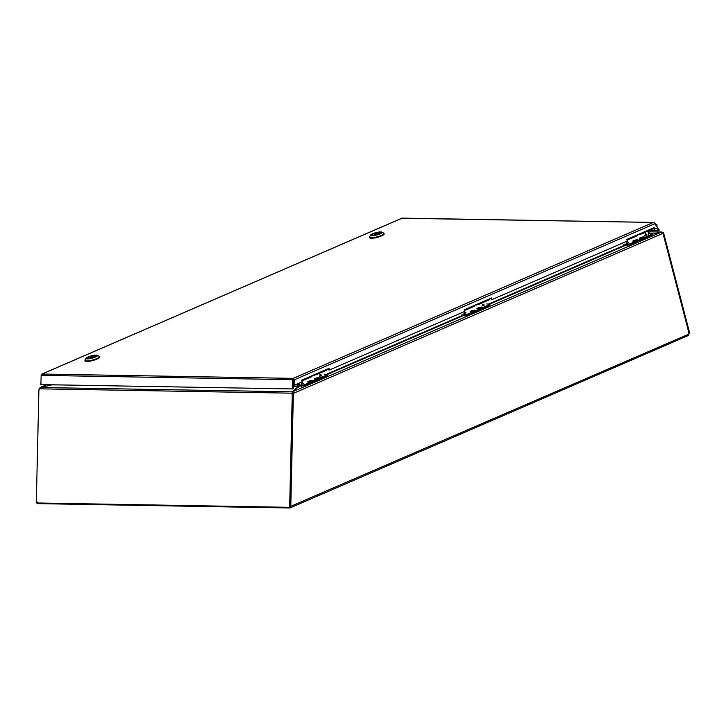 <?xml version="1.0" encoding="UTF-8"?>
<svg xmlns="http://www.w3.org/2000/svg" width="726" height="726" viewBox="0 0 726 726"><rect width="100%" height="100%" fill="white"/><g stroke="black" fill="none" stroke-linecap="round" stroke-linejoin="round"><path stroke-width="1.09" d="M40.411 387.829L51.546 384.789M299.548 385.914L292.524 391.813L661.468 232.084L652.81 234.062L661.486 232.039L648.681 231.821M661.468 232.084L662.992 233.345L293.377 393.365L292.75 393.347L292.524 391.813L293.304 392.92L292.769 392.793M298.94 383.192L299.529 385.452M647.891 231.158L648.817 234.707M292.26 394L289.656 507.32L290.445 507.338L293.05 394.018L291.943 393.991L292.197 391.831L292.732 394.009L292.769 392.757L293.377 393.365L290.781 506.458L290.309 507.819L289.474 507.964L289.302 507.311M663.346 232.565L661.894 232.973L661.776 231.975L663.346 232.565L662.956 233.218M648.654 231.73L661.504 232.084M46.727 384.707L40.039 387.548L46.609 384.707M40.32 387.475L39.703 389M662.992 233.345L689.074 333.479L689.7 333.198L663.582 232.946M688.375 335.485L688.711 334.178A0.953 0.753 -89 0 1 689.074 333.479M290.464 506.449L688.711 334.178M688.938 333.552L688.493 335.176M37.861 502.982L38.033 503.635L37.117 502.982M290.155 506.449L290.019 507.901L289.865 507.329L290.445 507.338M37.816 503.563L37.67 502.991L36.3 502.955L38.905 389.735L40.974 387.512L292.197 391.831L298.159 386.649L298.304 387.194M39.386 389.481L39.395 388.991M289.474 507.964L38.033 503.635M656.186 225.105L656.876 224.57L656.939 226.321M656.876 224.57L655.787 224.479M643.309 237.738A2.187 0.454 165.4 0 1 641.103 238.355A2.187 0.454 165.4 0 1 639.842 238.273A2.187 0.454 165.4 0 1 641.838 237.275A2.187 0.454 165.4 0 1 644.062 237.166A2.187 0.454 165.4 0 1 643.309 237.738M641.176 238.146L643.154 237.293L641.176 238.146M633.662 241.304A2.187 0.454 165.4 0 1 633.172 241.15A2.187 0.454 165.4 0 1 635.177 240.161A2.187 0.454 165.4 0 1 637.401 240.052A2.187 0.454 165.4 0 1 636.058 240.85A2.187 0.454 165.4 0 1 633.662 241.304M634.823 240.714L635.332 240.487M643.535 237.747A2.55 0.526 -14.6 0 0 644.407 237.184A2.55 0.526 -14.6 0 0 641.82 237.202A2.55 0.526 -14.6 0 0 639.552 238.446A2.55 0.526 -14.6 0 0 643.535 237.747M636.874 240.633A2.55 0.526 -14.6 0 0 637.737 240.07A2.55 0.526 -14.6 0 0 635.15 240.088A2.55 0.526 -14.6 0 0 632.89 241.331A2.55 0.526 -14.6 0 0 636.874 240.633M652.411 228.363A2.078 1.216 66.6 0 1 651.848 229.443L644.407 232.665A2.078 1.216 66.6 0 1 644.316 232.701M644.969 231.585A2.078 1.216 66.6 0 1 644.407 232.665M634.243 236.231A2.078 1.216 66.6 0 1 633.68 237.311L627.055 240.179M652.329 234.961L652.728 233.754L652.329 234.961L629.27 244.952L624.033 245.433M648.445 230.922L649.371 233.581L652.728 233.754M623.761 244.671L629.07 244.19L629.469 245.697M652.139 234.199L629.07 244.19M644.942 234.997L646.576 234.879L645.505 233.69M626.656 242.92L628.289 242.802L627.21 241.613M637.192 240.007L633.362 241.186L637.192 240.007M632.999 241.313A2.459 0.508 165.4 0 1 632.909 241.223A2.459 0.508 165.4 0 1 635.159 240.106A2.459 0.508 165.4 0 1 637.664 239.988A2.459 0.508 165.4 0 1 635.677 241.023A2.459 0.508 165.4 0 1 632.999 241.313M643.481 237.057L640.023 238.3L643.481 237.057M640.123 238.509A2.459 0.508 165.4 0 1 639.579 238.337A2.459 0.508 165.4 0 1 641.82 237.22A2.459 0.508 165.4 0 1 644.334 237.103A2.459 0.508 165.4 0 1 642.828 237.992A2.459 0.508 165.4 0 1 640.123 238.509M644.788 231.667A2.078 1.216 66.6 0 1 644.234 232.747L641.33 233.999A2.078 1.216 66.6 0 1 640.65 233.981M641.893 232.919A2.078 1.216 66.6 0 1 641.33 233.999M634.415 236.159A2.078 1.216 66.6 0 1 633.852 237.239L636.756 235.977A2.078 1.216 -113.4 0 0 637.319 234.897M640.577 233.491L640.713 233.953L638.68 234.834L638.544 234.371M638.1 234.562L638.68 234.834M480.73 308.123A2.187 0.454 165.4 0 1 478.525 308.741A2.187 0.454 165.4 0 1 477.263 308.659A2.187 0.454 165.4 0 1 479.26 307.661A2.187 0.454 165.4 0 1 481.483 307.552A2.187 0.454 165.4 0 1 480.73 308.123M478.597 308.532L480.576 307.679L478.597 308.532M471.083 311.69A2.187 0.454 165.4 0 1 470.593 311.536A2.187 0.454 165.4 0 1 472.599 310.546A2.187 0.454 165.4 0 1 474.822 310.438A2.187 0.454 165.4 0 1 473.479 311.236A2.187 0.454 165.4 0 1 471.083 311.69M472.245 311.1L472.753 310.873M480.957 308.133A2.55 0.526 -14.6 0 0 481.819 307.57A2.55 0.526 -14.6 0 0 479.242 307.588A2.55 0.526 -14.6 0 0 476.973 308.831A2.55 0.526 -14.6 0 0 480.957 308.133M474.287 311.018A2.55 0.526 -14.6 0 0 475.158 310.456A2.55 0.526 -14.6 0 0 472.572 310.474A2.55 0.526 -14.6 0 0 470.312 311.717A2.55 0.526 -14.6 0 0 474.287 311.018M489.832 298.749A2.078 1.216 66.6 0 1 489.27 299.829L481.828 303.051A2.078 1.216 66.6 0 1 481.737 303.087M482.391 301.971A2.078 1.216 66.6 0 1 481.828 303.051M471.664 306.617A2.078 1.216 66.6 0 1 471.101 307.697L464.477 310.565M489.751 305.347L490.15 304.14L489.751 305.347L466.691 315.338L461.455 315.819M461.182 315.057L466.491 314.576L466.891 316.082M489.551 304.584L466.491 314.576M490.15 304.14L486.783 303.967M482.363 305.383L483.997 305.265L482.926 304.076M464.068 313.305L465.711 313.187L464.631 311.998M474.613 310.392L470.784 311.572L474.613 310.392M470.421 311.699A2.459 0.508 165.4 0 1 470.33 311.608A2.459 0.508 165.4 0 1 472.581 310.492A2.459 0.508 165.4 0 1 475.085 310.374A2.459 0.508 165.4 0 1 473.098 311.409A2.459 0.508 165.4 0 1 470.421 311.699M480.893 307.443L477.445 308.686L480.893 307.443M477.545 308.895A2.459 0.508 165.4 0 1 477 308.722A2.459 0.508 165.4 0 1 479.242 307.606A2.459 0.508 165.4 0 1 481.746 307.488A2.459 0.508 165.4 0 1 480.24 308.378A2.459 0.508 165.4 0 1 477.545 308.895M482.209 302.052A2.078 1.216 66.6 0 1 481.656 303.132L478.752 304.385A2.078 1.216 66.6 0 1 478.071 304.366M479.314 303.305A2.078 1.216 66.6 0 1 478.752 304.385M471.836 306.544A2.078 1.216 66.6 0 1 471.274 307.624L474.178 306.363A2.078 1.216 -113.4 0 0 474.74 305.283M477.998 303.876L478.135 304.339L476.102 305.219L475.966 304.757M475.521 304.947L476.102 305.219M298.177 386.141L298.613 386.94M318.151 378.509A2.187 0.454 165.4 0 1 315.946 379.126A2.187 0.454 165.4 0 1 314.685 379.036A2.187 0.454 165.4 0 1 316.681 378.046A2.187 0.454 165.4 0 1 318.905 377.937A2.187 0.454 165.4 0 1 318.151 378.509M316.019 378.918L317.997 378.065L316.019 378.918M308.505 382.076A2.187 0.454 165.4 0 1 308.015 381.921A2.187 0.454 165.4 0 1 310.011 380.932A2.187 0.454 165.4 0 1 312.244 380.823A2.187 0.454 165.4 0 1 310.9 381.622A2.187 0.454 165.4 0 1 308.505 382.076M309.666 381.486L310.174 381.259M318.378 378.518A2.55 0.526 -14.6 0 0 319.24 377.956A2.55 0.526 -14.6 0 0 316.663 377.974A2.55 0.526 -14.6 0 0 314.394 379.217A2.55 0.526 -14.6 0 0 318.378 378.518M311.708 381.404A2.55 0.526 -14.6 0 0 312.579 380.841A2.55 0.526 -14.6 0 0 309.993 380.86A2.55 0.526 -14.6 0 0 307.724 382.103A2.55 0.526 -14.6 0 0 311.708 381.404M327.245 369.135A2.078 1.216 66.6 0 1 326.691 370.215L319.249 373.436A2.078 1.216 66.6 0 1 319.159 373.473M319.812 372.356A2.078 1.216 66.6 0 1 319.249 373.436M309.076 377.003A2.078 1.216 66.6 0 1 308.523 378.083L301.889 380.95M327.172 375.732L327.571 374.525L327.172 375.732L304.112 385.724L298.803 386.205A1.171 0.69 66.6 0 1 297.778 385.079L297.46 383.827M297.905 383.637L298.604 385.442L303.913 384.962L304.312 386.468M326.972 374.97L303.913 384.962M327.571 374.525L324.204 374.353M319.785 375.769L321.418 375.651L320.347 374.462M301.49 383.691L303.132 383.564L302.052 382.384M312.035 380.778L308.205 381.958L312.035 380.778M307.842 382.085A2.459 0.508 165.4 0 1 307.751 381.994A2.459 0.508 165.4 0 1 310.002 380.878A2.459 0.508 165.4 0 1 312.507 380.76A2.459 0.508 165.4 0 1 310.519 381.794A2.459 0.508 165.4 0 1 307.842 382.085M318.315 377.829L314.866 379.072L318.315 377.829M314.966 379.281A2.459 0.508 165.4 0 1 314.412 379.108A2.459 0.508 165.4 0 1 316.663 377.992A2.459 0.508 165.4 0 1 319.168 377.874A2.459 0.508 165.4 0 1 317.661 378.763A2.459 0.508 165.4 0 1 314.966 379.281M319.631 372.438A2.078 1.216 66.6 0 1 319.068 373.518L316.173 374.77A2.078 1.216 66.6 0 1 315.492 374.752M316.736 373.69A2.078 1.216 66.6 0 1 316.173 374.77M309.258 376.93A2.078 1.216 66.6 0 1 308.695 378.01L311.599 376.749A2.078 1.216 -113.4 0 0 312.162 375.669M315.42 374.262L315.556 374.725L313.523 375.605L313.387 375.142M312.942 375.333L313.523 375.605M39.803 388.837L292.451 393.193M293.25 386.613L298.159 386.649L297.978 385.56M53.08 384.544L40.974 387.512M289.656 507.32L36.3 502.955M294.121 385.279L294.239 379.834L293.613 379.825L293.495 385.27L294.121 385.279L302.116 381.812L301.698 380.197L329.005 368.372L329.423 369.988L328.796 369.979L328.442 368.617M329.423 369.988L464.694 311.427L464.277 309.811L491.584 297.987L492.01 299.602L491.375 299.593L491.021 298.232M492.01 299.602L627.273 241.041L626.856 239.426L654.162 227.61L654.589 229.216L653.963 229.207L653.6 227.846M654.589 229.216L657.502 227.955L654.707 223.399L653.391 222.437L402.258 218.118L42.081 374.044L293.213 378.364L653.391 222.437L654.553 223.154M401.932 218.254L653.391 222.437M41.3 375.142L41.827 374.108L402.077 218.136M40.919 384.599L293.195 388.945L40.919 384.599L41.137 375.369L42.081 374.044M657.066 228.145L658.673 230.723L659.29 230.088L654.807 222.9M658.673 230.723L649.271 230.559M654.861 223.717L294.239 379.834L293.213 378.364L292.614 379.698L41.137 375.369M294.166 379.489L293.467 379.326L293.613 379.825M293.213 378.364L293.404 379.716L292.614 379.698L292.406 388.927M293.404 379.716L293.195 388.945M84.942 360.414L85.069 360.922A7.523 1.561 -14.6 0 0 92.746 360.541A7.523 1.561 -14.6 0 0 99.625 357.128L99.498 356.62A7.523 1.561 165.4 0 1 92.61 360.032A7.523 1.561 165.4 0 1 84.942 360.414A7.523 1.561 165.4 0 1 85.024 360.051L86.167 358.19A5.908 1.225 165.4 0 1 90.305 356.148A5.908 1.225 165.4 0 1 96.222 355.087A5.908 1.225 165.4 0 1 97.348 355.286A5.908 1.225 165.4 0 1 94.471 357.455A5.908 1.225 165.4 0 1 87.419 358.898A5.908 1.225 165.4 0 1 86.167 358.19M97.348 355.286L99.244 356.339A7.523 1.561 165.4 0 1 99.498 356.62M95.042 355.595A4.329 0.898 -14.6 0 0 90.287 356.511A4.329 0.898 -14.6 0 0 87.637 358.081A4.329 0.898 -14.6 0 0 92.048 357.864A4.329 0.898 -14.6 0 0 96.004 355.903A4.329 0.898 -14.6 0 0 95.042 355.595M89.579 356.775L94.87 356.865A4.302 0.889 -14.6 0 0 95.977 355.903A4.302 0.889 -14.6 0 0 89.579 356.775L89.67 357.138M88.772 357.119L94.062 357.21A4.302 0.889 165.4 0 1 87.664 358.072A4.302 0.889 165.4 0 1 88.772 357.119M369.452 237.239L369.588 237.747A7.523 1.561 -14.6 0 0 377.257 237.366A7.523 1.561 -14.6 0 0 384.145 233.953L384.009 233.445A7.523 1.561 165.4 0 1 377.13 236.857A7.523 1.561 165.4 0 1 369.452 237.239A7.523 1.561 165.4 0 1 369.534 236.876L370.677 235.015A5.908 1.225 165.4 0 1 374.825 232.973A5.908 1.225 165.4 0 1 380.733 231.912A5.908 1.225 165.4 0 1 381.858 232.111A5.908 1.225 165.4 0 1 378.99 234.28A5.908 1.225 165.4 0 1 371.939 235.723A5.908 1.225 165.4 0 1 370.677 235.015M381.858 232.111L383.764 233.164A7.523 1.561 165.4 0 1 384.009 233.445M379.553 232.42A4.329 0.898 -14.6 0 0 374.807 233.336A4.329 0.898 -14.6 0 0 372.148 234.906A4.329 0.898 -14.6 0 0 376.558 234.689A4.329 0.898 -14.6 0 0 380.524 232.728A4.329 0.898 -14.6 0 0 379.553 232.42M374.09 233.6L379.38 233.69A4.302 0.889 -14.6 0 0 380.497 232.737A4.302 0.889 -14.6 0 0 374.09 233.6L374.18 233.963M373.291 233.944L378.582 234.035A4.302 0.889 165.4 0 1 372.175 234.897A4.302 0.889 165.4 0 1 373.291 233.944M326.165 374.389L463.143 315.084M488.743 304.003L625.721 244.698M625.295 245.452L489.977 304.04M462.716 315.837L327.399 374.425M40.574 388.437L39.404 388.555M37.425 502.102L37.58 503.472M649.371 233.581L648.608 233.908M649.044 233.227L648.5 233.473M628.671 242.548L626.166 243.627M646.957 234.625L644.461 235.705M626.937 245.479L626.738 244.716M644.997 233.917L646.421 235.297M626.701 241.831L628.126 243.21M466.092 312.933L463.587 314.013M484.378 305.011L481.882 306.091M464.359 315.864L464.159 315.102M482.418 304.303L483.834 305.682M464.123 312.216L465.548 313.596M299.312 384.644L298.286 385.089M299.43 385.079L298.604 385.442M303.513 383.319L301.009 384.399M321.8 375.396L319.295 376.476M301.78 386.25L301.58 385.488M319.839 374.689L321.255 376.068M301.544 382.602L302.969 383.981M293.259 386.078L298.123 386.105M60.821 384.952L52.472 384.889M293.467 379.326L292.995 379.707M688.348 335.503L290.273 507.837M646.131 234.017L646.784 234.67M627.845 241.94L628.498 242.584M483.552 304.403L484.206 305.056M465.257 312.325L465.91 312.97M320.974 374.788L321.627 375.442M302.678 382.711L303.332 383.355"/></g></svg>
